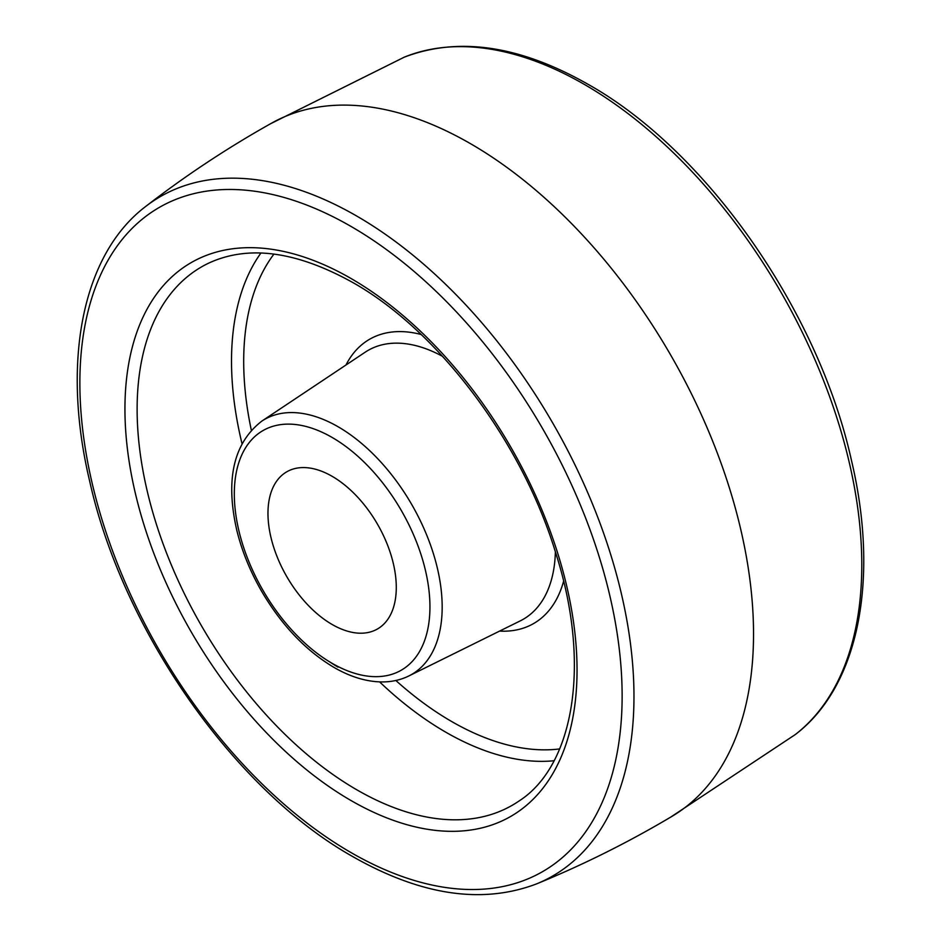 <?xml version="1.0" encoding="UTF-8"?>
<svg xmlns="http://www.w3.org/2000/svg" width="941" height="941" viewBox="0 0 941 941"><rect width="100%" height="100%" fill="white"/><g stroke="black" fill="none" stroke-linecap="round" stroke-linejoin="round"><path stroke-width="1.41" d="M145.726 206.432C185.683 175.52 227.734 147.702 271.914 122.977A400.278 231.098 60 0 1 470.5 143.679A400.278 231.098 60 0 1 731.569 495.001A400.278 231.098 60 0 1 672.168 816.247C628.67 842.136 583.538 864.65 536.805 883.799C482.474 904.548 421.156 895.503 352.84 856.639C234.603 790.334 122.942 630.729 89.666 481.157C61.353 362.132 81.996 254.705 145.726 206.432A392.279 226.487 60 0 1 356.592 215.971A392.279 226.487 60 0 1 616.814 575.598A392.279 226.487 60 0 1 536.805 883.799M332.126 476.311A90.724 52.378 60 0 1 391.397 556.26A90.724 52.378 60 0 1 377.494 628.964A90.724 52.378 60 0 1 332.126 624.471A90.724 52.378 60 0 1 272.855 544.521A90.724 52.378 60 0 1 286.758 471.817A90.724 52.378 60 0 1 332.126 476.311M404.195 57.201C458.526 36.452 519.844 45.497 588.16 84.361C706.397 150.666 818.058 310.271 851.334 459.843C879.647 578.868 859.004 686.295 795.274 734.568A392.279 226.487 -120 0 0 836.326 416.134A392.279 226.487 -120 0 0 584.408 84.443A392.279 226.487 -120 0 0 404.195 57.201L270.361 123.847M350.993 852.57A383.434 221.382 -120 0 0 622.13 696.034A383.434 221.382 -120 0 0 350.993 226.416A383.434 221.382 -120 0 0 79.867 382.963A383.434 221.382 -120 0 0 350.993 852.57M350.993 800.52A319.681 184.565 60 0 1 124.941 408.982A319.681 184.565 60 0 1 350.993 278.477A319.681 184.565 60 0 1 577.045 670.004A319.681 184.565 60 0 1 350.993 800.52M356.898 789.864A310.801 179.449 -120 0 0 519.009 801.026C574.116 765.715 591.371 663.781 555.731 552.967C522.114 441.999 438.271 330.597 352.84 282.547C296.368 251.153 248.259 244.707 208.514 263.221A310.801 179.449 -120 0 0 152.042 509.728A310.801 179.449 -120 0 0 356.898 789.864M554.061 760.74A302.955 174.908 60 0 1 445.728 732.157A302.955 174.908 60 0 1 379.588 681.884M241.978 443.54A302.955 174.908 60 0 1 260.928 253.011M273.949 254.082A294.074 169.78 -120 0 0 251.318 430.166M395.843 680.484A294.074 169.78 -120 0 0 451.633 721.5A294.074 169.78 -120 0 0 559.648 748.93M345.97 365.014A164.099 94.747 60 0 1 421.121 334.502M563.588 581.256A164.099 94.747 60 0 1 499.589 631.093M442.505 356.321A155.218 89.618 -120 0 0 365.226 352.169L261.798 421.133A147.208 84.996 60 0 1 338.09 426.755A147.208 84.996 60 0 1 434.977 558.966A147.208 84.996 60 0 1 408.9 675.932L520.338 620.837A155.218 89.618 -120 0 0 555.378 551.838M338.09 667.145A147.208 84.996 60 0 1 329.456 661.746M332.126 663.334A138.327 79.867 -120 0 0 429.943 606.863A138.327 79.867 -120 0 0 332.126 437.447A138.327 79.867 -120 0 0 234.309 493.919A138.327 79.867 -120 0 0 332.126 663.334M795.274 734.568L670.639 817.153M408.9 675.932C400.643 679.978 391.621 681.978 381.834 681.931C366.343 681.731 350.393 676.897 333.973 667.404C305.754 650.619 281.688 625.318 261.751 591.501C250.271 571.61 241.966 551.238 236.826 530.395C225.205 479.522 233.533 443.093 261.798 421.133"/></g></svg>
